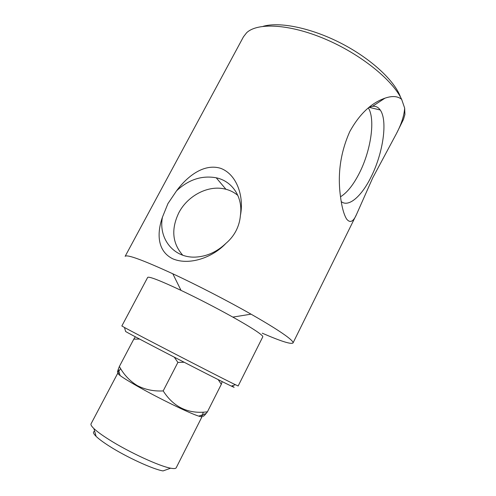 <?xml version="1.0" encoding="UTF-8"?>
<svg xmlns="http://www.w3.org/2000/svg" width="496" height="496" viewBox="0 0 496 496"><rect width="100%" height="100%" fill="white"/><g stroke="black" fill="none" stroke-linecap="round" stroke-linejoin="round"><path stroke-width="0.74" d="M237.888 195.486C233.728 191.952 228.873 189.689 223.324 188.691C206.838 185.572 187.364 196.261 178.851 212.716C170.99 229.09 172.292 243.257 182.745 255.211M201.147 415.282L202.07 416.597C201.891 416.931 200.793 416.776 198.766 416.132C190.092 413.565 158.205 398.059 137.181 386.086C128.954 381.412 123.25 377.89 120.075 375.515C118.383 374.238 117.626 373.438 117.806 373.104L91.059 423.813C90.588 424.712 91.537 426.3 93.911 428.587C97.042 431.551 102.139 435.259 109.194 439.704C128.805 452.141 159.569 466.314 170.643 468.187L163.035 470.921C153.14 469.34 126.468 457.12 109.436 446.22C103.298 442.32 98.853 439.034 96.1 436.375C93.149 433.448 92.678 431.756 94.674 431.303M117.806 373.104L119.387 373.091M120.627 368.584C117.484 373.352 116.709 373.569 118.296 369.235L119.369 366.482C123.69 374.511 129.63 380.866 137.181 385.535C145.068 389.639 153.735 391.431 163.184 390.916C173.687 407.297 188.437 414.265 207.427 411.816L206.094 413.515C202.821 417.607 201.866 417.148 203.23 412.151M349.81 131.527C359.426 114.142 371.144 103.025 384.964 98.177C392.187 95.685 397.755 96.088 401.667 99.386L404.662 108.109C404.153 115.605 401.431 124.068 396.496 133.505L372.763 177.804L356.618 214.222C353.369 221.842 350.002 223.405 346.518 218.91C343.74 214.241 341.694 206.485 340.368 195.635C337.478 173.476 340.628 152.111 349.81 131.527M341.198 201.543C348.564 207.762 361.689 196.224 371.169 176.781C382.999 153.438 387.965 120.658 380.227 110C378.268 107.186 375.708 105.952 372.539 106.305L368.931 107.409M231.923 385.931C235.067 387.705 234.893 387.767 231.396 386.117L228.941 384.933C211.327 376.476 136.735 337.906 125.637 331.533L124.49 327.49L121.849 325.971L147.672 277.413C148.949 276.216 160.065 280.531 181.015 290.365L172.813 273.786C142.749 259.991 126.858 254.175 125.141 256.339L243.455 36.816L246.605 32.773C257.319 22.419 289.18 23.839 324.762 38.886C360.332 53.866 392.479 79.844 401.667 99.386M181.015 290.365C198.555 298.741 215.828 307.656 232.829 317.105C244.72 323.77 253.233 328.922 258.379 332.568C261.584 334.868 263.054 336.282 262.787 336.827L238.148 386L232.81 383.458C214.613 374.492 136.003 333.87 124.49 327.49M262.254 333.188C280.81 341.229 291.065 344.497 293.012 342.984C293.434 342.153 291.716 340.244 287.866 337.237C281.015 331.96 268.745 324.266 251.044 314.166C227.732 300.898 197.11 285.095 172.813 273.786M400.57 97.253C394.884 80.997 371.306 58.869 341.378 43.419C311.463 27.95 279.769 21.526 263.221 26.3M176.551 190.83C187.569 175.906 204.247 163.178 220.757 168.355C236.964 174.487 244.224 196.602 240.399 215.475C239.977 220.825 238.52 225.934 236.04 230.795C233.542 235.581 230.169 239.773 225.928 243.362C212.524 257.684 189.385 265.658 173.036 258.924C157.313 251.435 156.68 233.56 162.446 217.167L167.939 203.596L176.551 190.83C188.61 179.564 201.835 175.218 216.225 177.791C232.32 181.121 243.152 197.222 240.399 215.475M368.33 107.905C375.571 119.294 370.853 150.548 359.482 172.875C353.518 184.686 347.194 192.653 340.51 196.788M162.446 217.167C158.174 238.681 173.891 258.528 196.044 257.064C207.068 256.358 217.031 251.794 225.928 243.362M396.496 133.505L403.465 119.406L404.916 114.483L404.662 108.109M207.427 411.816L221.315 384.301L218.159 379.589M184.115 362.247L177.89 362.415L174.307 357.188M163.184 390.916L177.89 362.415M139.599 339.053L133.79 339.152L135.34 336.79M119.369 366.482L133.79 339.152M222.146 381.579L221.315 384.301M170.643 468.187C173.891 468.807 175.745 468.664 176.21 467.765L202.07 416.597M96.1 436.375L93.911 428.587M198.766 416.132L206.094 413.515M372.539 106.305L384.964 98.177M232.829 317.105L251.044 314.166M369.092 107.334L380.227 110M225.922 189.261L216.225 177.791M356.618 214.222L293.012 342.984M231.396 386.117L235.352 384.71M120.075 375.515L118.296 369.235"/></g></svg>
